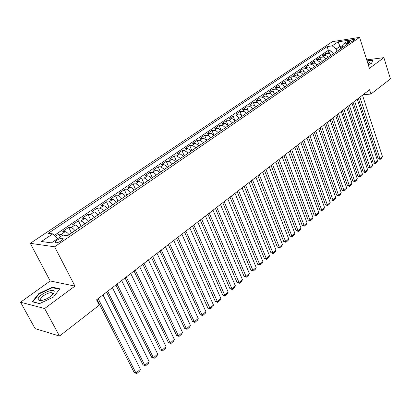 <?xml version="1.0" encoding="UTF-8"?>
<svg xmlns="http://www.w3.org/2000/svg" width="411" height="411" viewBox="0 0 411 411"><rect width="100%" height="100%" fill="white"/><g stroke="black" fill="none" stroke-linecap="round" stroke-linejoin="round"><path stroke-width="0.62" d="M61.367 240.759C63.253 239.361 63.638 238.508 62.529 238.195C61.003 238.159 59.158 238.822 56.99 240.194C55.084 241.596 54.694 242.459 55.819 242.773C57.355 242.803 59.205 242.136 61.367 240.759M20.55 302.224L44.624 308.527L74.946 286.102L50.204 280.97L20.55 302.224L35.105 328.615L59.497 336.059L99.277 305.142L96.575 299.825L369.561 89.747L370.938 94.047L390.45 78.886L383.889 57.648L366.725 59.872M50.204 280.97L30.296 243.333L332.386 41.66L359.579 37.386L54.632 246.795L30.296 243.333M333.609 53.605L332.504 52.459L331.194 51.817L327.51 52.14L330.763 49.937L331.415 51.884M331.425 55.1L330.069 53.769L328.214 53.214L325.322 53.62L326.005 55.639M325.322 53.62L322.024 55.855L325.707 55.547L327.022 56.194L328.132 57.355M322.578 61.157L321.464 59.985L320.143 59.333L316.455 59.626L319.804 57.355L320.518 59.456M316.943 65.015L315.823 63.839L314.492 63.171L310.803 63.448L314.204 61.147L314.954 63.33M311.225 68.93L310.094 67.743L308.759 67.07L305.07 67.332L308.522 64.995L309.308 67.27M305.414 72.906L304.279 71.709L302.943 71.026L299.249 71.273L302.753 68.904L303.585 71.273M299.521 76.939L298.376 75.732L297.035 75.043L293.341 75.275L296.896 72.865L297.775 75.341M293.536 81.039L292.385 79.821L291.039 79.123L287.346 79.333L290.957 76.888L291.882 79.482M287.464 85.195L286.303 83.967L284.951 83.258L281.258 83.459L284.921 80.977L285.902 83.69M281.294 89.423L280.127 88.18L278.771 87.466L275.077 87.641L278.797 85.123L279.84 87.975M275.026 93.713L273.849 92.46L272.493 91.735L268.799 91.894L272.575 89.336L273.685 92.336M268.66 98.07L267.479 96.806L266.117 96.071L262.424 96.21L266.261 93.61L267.443 96.78M262.192 102.493L261.006 101.224L259.639 100.474L255.945 100.597L259.844 97.957L261.108 101.306M255.627 106.994L254.43 105.709L253.058 104.949L249.369 105.052L253.325 102.37L254.681 105.925M248.948 111.561L247.746 110.266L246.369 109.496L242.685 109.578L246.708 106.85L248.162 110.636M242.166 116.205L240.954 114.9L239.572 114.119L235.888 114.176L239.978 111.407L241.555 115.455M235.272 120.926L232.667 118.815L228.989 118.851L233.145 116.036L234.856 120.392M228.264 125.725L225.644 123.588L221.971 123.603L226.194 120.742L228.074 125.468M221.139 130.6L218.508 128.443L214.84 128.432L219.135 125.525L221.169 130.58M213.895 135.558L211.254 133.38L207.586 133.339L211.953 130.385L214.023 135.471M206.528 140.603L203.871 138.394L200.214 138.332L204.652 135.327L206.759 140.444M199.032 145.73L195.312 143.305L192.718 143.408L197.229 140.351L199.376 145.499M191.413 150.95L187.678 148.489L185.089 148.571L189.682 145.463L191.865 150.642M183.66 156.257L179.915 153.76L177.331 153.827L182.001 150.662L184.226 155.872M175.769 161.662L172.014 159.129L169.44 159.17L174.192 155.954L176.453 161.189M167.739 167.154L163.968 164.585L161.41 164.611L166.244 161.333L168.546 166.604M159.566 172.748C158.322 171.099 157.064 170.231 155.79 170.144L153.236 170.144L158.158 166.809L160.501 172.111M151.248 178.446C149.989 176.781 148.725 175.903 147.457 175.8L144.913 175.78L149.923 172.384L152.311 177.716M142.776 184.246C141.507 182.566 140.243 181.672 138.975 181.559L136.447 181.513L141.543 178.061L143.978 183.424M134.15 190.149C132.871 188.459 131.602 187.55 130.338 187.421L127.821 187.349L133.015 183.835L135.491 189.23M125.365 196.165C124.076 194.454 122.802 193.53 121.543 193.396L119.041 193.298L124.328 189.718L126.855 195.143M116.416 202.289C115.111 200.568 113.837 199.628 112.583 199.479L110.097 199.356L115.481 195.708L118.055 201.169M107.297 208.531C105.981 206.79 104.702 205.839 103.459 205.675L100.983 205.526L106.47 201.811L109.095 207.303M98.008 214.891C96.677 213.134 95.393 212.168 94.155 211.989L91.699 211.809L97.289 208.028L99.965 213.55M88.54 221.375C87.194 219.602 85.909 218.621 84.676 218.426L82.236 218.215L87.933 214.357L90.661 219.921M78.886 227.982C77.53 226.194 76.241 225.192 75.018 224.987L72.593 224.745L78.403 220.815L81.183 226.41M69.043 234.722C67.671 232.914 66.382 231.896 65.169 231.67L62.765 231.403L68.683 227.396L71.524 233.022M349.278 40.93L347.68 42.492C349.026 42.636 350.722 42.143 352.766 41.013L354.354 39.456C353.013 39.312 351.318 39.805 349.278 40.93L349.725 42.302M340.781 48.698L340.02 46.381L336.26 48.94L332.175 45.842L327.125 46.613L48.205 233.34L52.752 233.88L41.413 241.504L51.447 242.87L62.883 235.082L67.681 235.652L348.605 43.34L343.355 44.141L341.556 48.164M332.175 45.842L338.089 41.86L349.258 40.119L343.355 44.141M330.763 49.937L328.358 50.291L54.314 235.39M62.806 235.138L61.172 234.383L58.778 234.1L55.372 236.407M68.683 227.396L71.098 227.643C72.321 227.858 73.61 228.865 74.972 230.663M78.403 220.815L80.839 221.036C82.061 221.236 83.351 222.223 84.697 224.005M87.933 214.357L90.389 214.547C91.622 214.732 92.907 215.708 94.242 217.47M97.289 208.028L99.76 208.187C100.998 208.356 102.282 209.317 103.603 211.064M106.47 201.811L108.956 201.94C110.199 202.099 111.479 203.044 112.789 204.776M115.481 195.708L117.983 195.816C119.236 195.955 120.51 196.884 121.805 198.6M124.328 189.718L126.84 189.8C128.098 189.928 129.373 190.843 130.657 192.543M133.015 183.835L135.538 183.892C136.806 184.01 138.07 184.909 139.344 186.594M141.543 178.061L144.081 178.091C145.35 178.194 146.619 179.083 147.878 180.753M149.923 172.384L152.471 172.394C153.745 172.486 155.009 173.36 156.257 175.019M158.158 166.809L160.716 166.799L164.487 169.383M166.244 161.333L168.813 161.302L172.574 163.845M174.192 155.954L176.771 155.897L180.516 158.41M182.001 150.662L184.59 150.59L188.325 153.062M189.682 145.463L192.276 145.371L196.001 147.811M197.229 140.351L199.828 140.238L203.548 142.643M204.652 135.327L208.315 135.373L210.961 137.567M211.953 130.385L215.621 130.405L218.256 132.573M219.135 125.525L222.803 125.519L225.428 127.662M226.194 120.742L229.872 120.716L232.482 122.832M233.145 116.036L236.823 115.989L239.423 118.085M239.978 111.407L243.661 111.335L245.043 112.111L246.251 113.41M246.708 106.85L250.397 106.762L251.768 107.523L252.965 108.812M253.325 102.37L257.019 102.257L258.385 103.007L259.577 104.286M259.844 97.957L263.538 97.823L264.9 98.568L266.087 99.832M266.261 93.61L269.955 93.461L271.317 94.191L272.493 95.444M272.575 89.336L276.269 89.166L277.625 89.886L278.797 91.129M278.797 85.123L282.491 84.933L283.842 85.647L285.003 86.88M284.921 80.977L288.614 80.767L289.966 81.47L291.116 82.693M290.957 76.888L294.651 76.667L295.992 77.36L297.138 78.573M296.896 72.865L300.59 72.629L301.931 73.312L303.066 74.514M302.753 68.904L306.447 68.647L307.777 69.32L308.908 70.512M308.522 64.995L312.211 64.727L313.542 65.39L314.667 66.577M314.204 61.147L317.893 60.864L319.219 61.522L320.333 62.693M319.804 57.355L323.488 57.057L324.808 57.704L325.923 58.871M337.025 51.267L336.26 48.94M44.624 308.527L59.497 336.059M74.946 286.102L54.632 246.795M359.579 37.386L369.417 68.349L383.889 57.648M363.062 94.746L370.938 94.047M342.517 46.001L340.02 46.381L338.089 41.86M57.663 238.637L51.396 242.86M328.358 50.291L327.125 46.613M58.778 234.1L60.212 236.906M52.752 233.88L57.648 238.606M368.277 64.763L371.898 63.124L372.587 60.114L367.028 60.828M39.554 303.626L53.528 297.035L59.806 288.815L52.397 287.202L38.84 293.567L32.279 301.772L39.554 303.626M52.243 292.889L51.899 293.053M39.06 293.978L38.84 293.567M52.685 287.741L52.397 287.202M362.497 95.182L382.456 156.534L380.016 158.677L378.166 158.703L380.17 159.406L359.908 97.176M358.377 98.352L378.166 158.703M382.456 156.534L381.876 157.906L380.17 159.406M368.045 64.034L369.114 63.207C369.946 62.21 369.366 61.778 367.372 61.907M368.174 63.417L368.313 63.859L367.809 63.284M367.105 61.08L372.366 60.407L371.719 63.202M372.453 60.694L372.366 60.407M54.211 291.723C54.082 287.335 37.524 295.113 38.156 299.28C38.675 301.022 41.218 301.001 45.78 299.208C49.782 297.364 52.48 295.319 53.872 293.069L54.211 291.723M52.3 295.026L52.793 293.624L51.724 292.73C48.662 291.959 40.201 296.994 40.648 299.347L41.742 300.287L42.41 300.333M39.728 303.544L32.829 301.787L39.179 293.834L52.315 287.664L59.487 289.231M357.298 99.185L377.555 160.835L375.084 163.013L373.229 163.028L375.243 163.742L354.672 101.204M353.147 102.38L373.229 163.028M377.555 160.835L376.974 162.217L375.243 163.742M352.027 103.243L372.587 165.201L370.08 167.405L368.225 167.416L370.254 168.135L349.36 105.293M347.84 106.464L368.225 167.416M372.587 165.201L372.006 166.589L370.254 168.135M346.678 107.358L367.552 169.63L365.004 171.865L363.149 171.865L365.189 172.589L343.971 109.439M342.455 110.61L363.149 171.865M367.552 169.63L366.972 171.022L365.189 172.589M341.248 111.535L362.44 174.12L359.861 176.391L358.002 176.376L360.051 177.11L338.505 113.647M336.989 114.813L358.002 176.376M362.44 174.12L361.86 175.523L360.051 177.11M335.741 115.774L357.262 178.672L354.642 180.974L352.782 180.953L354.842 181.693L332.956 117.916M331.446 119.082L352.782 180.953M357.262 178.672L356.676 180.085L354.842 181.693M330.151 120.074L352.001 183.296L349.345 185.628L347.485 185.597L349.561 186.347L327.326 122.252M325.815 123.413L347.485 185.597M352.001 183.296L351.415 184.709L349.561 186.347M324.474 124.446L346.668 187.981L343.971 190.35L342.106 190.308L344.197 191.064L321.608 126.65M320.102 127.806L342.106 190.308M346.668 187.981L346.083 189.404L344.197 191.064M318.715 128.874L341.253 192.738L338.52 195.143L336.655 195.086L338.756 195.852L315.802 131.119M314.307 132.27L336.655 195.086M341.253 192.738L340.668 194.167L338.756 195.852M312.863 133.38L335.761 197.568L332.987 200.008L331.122 199.936L333.234 200.712L309.909 135.656M308.42 136.801L331.122 199.936M335.761 197.568L335.176 199.001L333.234 200.712M306.925 137.947L330.187 202.464L327.372 204.94L325.502 204.863L327.634 205.644L303.924 140.259M302.439 141.399L325.502 204.863M330.187 202.464L329.601 203.907L327.634 205.644M300.898 142.591L324.531 207.437L321.669 209.949L319.804 209.857L321.941 210.648L297.847 144.934M296.367 146.075L319.804 209.857M324.531 207.437L323.945 208.886L321.941 210.648M294.769 147.302L318.787 212.482L315.884 215.035L314.014 214.932L316.167 215.729L291.671 149.686M290.202 150.822L314.014 214.932M318.787 212.482L318.201 213.941L316.167 215.729M288.548 152.091L312.956 217.609L310.007 220.198L308.137 220.08L310.305 220.887L285.398 154.515M283.934 155.641L308.137 220.08M312.956 217.609L312.37 219.073L310.305 220.887M282.229 156.956L307.038 222.813L304.042 225.444L302.172 225.31L304.356 226.127L279.028 159.417M277.574 160.537L302.172 225.31M307.038 222.813L306.447 224.283L304.356 226.127M275.807 161.898L301.027 228.095L297.985 230.766L296.115 230.622L298.309 231.444L272.555 164.395M271.106 165.51L296.115 230.622M301.027 228.095L300.436 229.574L298.309 231.444M269.282 166.917L294.918 233.458L291.831 236.176L289.961 236.017L292.17 236.849L265.979 169.46M264.54 170.57L289.961 236.017M294.918 233.458L294.333 234.948L292.17 236.849M262.65 172.024L288.717 238.909L285.578 241.668L283.713 241.493L285.938 242.336L259.295 174.603M257.861 175.708L283.713 241.493M288.717 238.909L288.132 240.404L285.938 242.336M255.909 177.208L282.419 244.447L279.228 247.247L277.363 247.057L279.603 247.91L252.498 179.833M251.075 180.927L277.363 247.057M282.419 244.447L281.828 245.953L279.603 247.91M249.056 182.484L276.017 250.073L272.781 252.919L270.911 252.714L273.166 253.577L245.588 185.15M244.175 186.24L270.911 252.714M276.017 250.073L275.432 251.583L273.166 253.577M242.089 187.842L269.513 255.786L266.225 258.678L264.36 258.457L266.626 259.331L238.565 190.555M237.162 191.634L264.36 258.457M269.513 255.786L268.928 257.307L266.626 259.331M235.01 193.293L262.906 261.596L259.562 264.535L257.697 264.299L259.978 265.177L231.419 196.052M230.032 197.126L257.697 264.299M262.906 261.596L262.316 263.122L259.978 265.177M227.802 198.837L256.187 267.499L252.791 270.484L250.926 270.233L253.227 271.126L224.154 201.642M222.777 202.705L250.926 270.233M256.187 267.499L255.601 269.03L253.227 271.126M220.476 204.473L249.359 273.495L245.906 276.536L244.047 276.264L246.359 277.168L216.767 207.329M215.4 208.382L244.047 276.264M249.359 273.495L248.773 275.041L246.359 277.168M213.026 210.211L242.418 279.598L238.904 282.686L237.049 282.398L239.377 283.307L209.25 213.114M207.894 214.157L237.049 282.398M242.418 279.598L241.832 281.15L239.377 283.307M205.443 216.047L235.364 285.799L231.789 288.938L229.934 288.63L232.282 289.555L201.601 219.001M200.26 220.034L229.934 288.63M235.364 285.799L234.779 287.361L232.282 289.555M197.727 221.981L228.187 292.108L224.55 295.298L222.7 294.975L225.064 295.91L193.817 224.992M192.492 226.014L222.7 294.975M228.187 292.108L227.602 293.675L225.064 295.91M189.872 228.028L220.887 298.52L217.193 301.766L215.343 301.422L217.722 302.368L185.895 231.09M184.585 232.097L215.343 301.422M220.887 298.52L220.306 300.097L217.722 302.368M181.883 234.178L213.463 305.044L209.702 308.348L207.858 307.983L210.252 308.944L177.829 237.296M176.535 238.293L207.858 307.983M213.463 305.044L212.883 306.627L210.252 308.944M173.745 240.44L205.911 311.682L202.084 315.047L200.244 314.656L202.654 315.627L202.084 315.047L169.62 243.615M168.34 244.596L200.244 314.656M205.911 311.682L205.33 313.274L202.654 315.627M165.458 246.816L198.225 318.438L194.331 321.859L192.497 321.448L194.922 322.435L194.331 321.859L161.261 250.047M159.997 251.018L192.497 321.448M198.225 318.438L197.645 320.035L194.922 322.435M157.023 253.31L190.401 325.312L186.44 328.795L184.611 328.358L187.056 329.355L186.44 328.795L152.743 256.598M151.5 257.558L184.611 328.358M190.401 325.312L189.825 326.92L187.056 329.355M148.428 259.922L182.443 332.304L178.41 335.849L176.586 335.397L179.047 336.404L178.41 335.849L144.071 263.271M142.848 264.216L176.586 335.397M182.443 332.304L181.868 333.922L179.047 336.404M139.673 266.657L174.341 339.429L170.231 343.036L168.418 342.558L170.894 343.581L170.231 343.036L135.234 270.073M134.032 271.003L168.418 342.558M174.341 339.429L173.766 341.053L170.894 343.581M130.755 273.521L166.09 346.678L161.908 350.352L160.1 349.848L162.592 350.881L161.908 350.352L126.234 277.004M125.047 277.913L160.1 349.848M166.09 346.678L165.515 348.312L162.592 350.881M121.666 280.518L157.69 354.061L153.431 357.801L151.628 357.272L154.14 358.32L153.431 357.801L117.053 284.063M115.892 284.957L151.628 357.272M157.69 354.061L157.115 355.705L154.14 358.32M112.398 287.643L149.131 361.582L144.795 365.394L143.002 364.834L145.53 365.898L144.795 365.394L107.703 291.26M106.562 292.139L143.002 364.834M149.131 361.582L148.561 363.232L145.53 365.898M102.956 294.913L140.418 369.237L135.995 373.121L134.212 372.541L136.76 373.614L135.995 373.121L98.167 298.602M97.047 299.46L134.212 372.541M140.418 369.237L139.848 370.902L136.76 373.614M327.963 53.24L330.151 51.755M61.172 234.383L65.169 231.67M71.098 227.643L75.018 224.987M80.839 221.036L84.676 218.426M90.389 214.547L94.155 211.989M99.76 208.187L103.459 205.675M108.956 201.94L112.583 199.479M117.983 195.816L121.543 193.396M126.84 189.8L130.338 187.421M135.538 183.892L138.975 181.559M144.081 178.091L147.457 175.8M152.471 172.394L155.79 170.144M160.716 166.799L163.968 164.585M168.813 161.302L172.014 159.129M176.771 155.897L179.915 153.76M184.59 150.59L187.678 148.489M192.276 145.371L195.312 143.305M199.828 140.238L202.818 138.209M207.257 135.193L210.196 133.2M214.563 130.236L217.45 128.273M221.75 125.355L224.591 123.428M228.814 120.557L231.609 118.661M235.765 115.84L238.519 113.97M242.608 111.196L245.31 109.357M249.338 106.624L252 104.815M255.961 102.128L258.581 100.346M262.48 97.7L265.059 95.948M268.897 93.343L271.44 91.617M275.216 89.053L277.718 87.353M281.437 84.83L283.898 83.156M287.566 80.669L289.991 79.025M293.598 76.574L295.987 74.951M299.542 72.536L301.895 70.939M305.394 68.56L307.711 66.988M311.163 64.645L313.444 63.094M316.845 60.787L319.095 59.261M322.445 56.985L324.664 55.48M348.369 42.559L348.102 41.732M63.027 239.176L62.529 238.195M354.441 39.728L354.354 39.456M52.634 294.435L51.724 292.73M52.531 294.646L53.872 293.069"/></g></svg>

